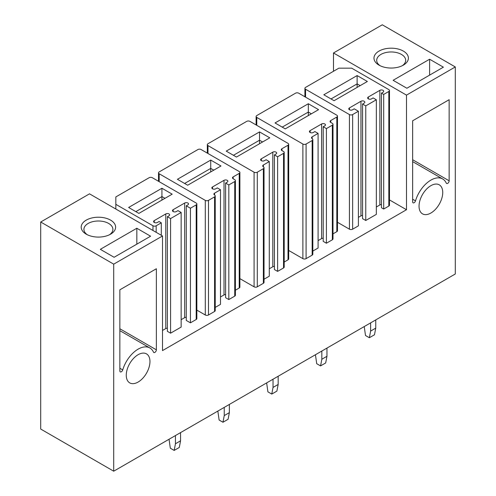 <?xml version="1.0" encoding="UTF-8"?>
<svg xmlns="http://www.w3.org/2000/svg" width="496" height="496" viewBox="0 0 496 496"><rect width="100%" height="100%" fill="white"/><g stroke="black" fill="none" stroke-linecap="round" stroke-linejoin="round"><path stroke-width="0.74" d="M113.714 264.157L162.508 235.984L162.508 350.598L406.491 209.734L406.491 95.12L455.291 66.948L455.291 273.99L113.714 471.2L113.714 264.157L40.709 222.01L40.709 429.052L113.714 471.2M446.276 183.111A2.108 1.215 120 0 0 446.598 183.483A2.108 1.215 120 0 0 448.223 182.919A2.108 1.215 120 0 0 449.14 180.798L449.14 99.702L412.641 120.782L412.641 201.866A2.108 1.215 120 0 0 413.075 202.827A2.108 1.215 120 0 0 415.505 200.868A23.548 13.597 120 0 1 442.668 178.957A23.548 13.597 120 0 1 446.276 183.111M122.729 369.911A23.548 13.597 120 0 1 149.891 347.987A23.548 13.597 120 0 1 153.5 352.141A2.108 1.215 120 0 0 153.822 352.507A2.108 1.215 120 0 0 155.44 351.943A2.108 1.215 120 0 0 156.364 349.829L156.364 268.739L119.858 289.813L119.858 370.909A2.108 1.215 120 0 0 120.299 371.876A2.108 1.215 120 0 0 122.729 369.911L119.858 368.255M442.736 192.504A16.752 9.672 120 0 0 439.27 184.834A16.752 9.672 120 0 0 426.355 189.323A16.752 9.672 120 0 0 419.046 206.187A16.752 9.672 120 0 0 422.511 213.857A16.752 9.672 120 0 0 435.426 209.368A16.752 9.672 120 0 0 442.736 192.504M149.959 361.541A16.752 9.672 120 0 0 146.487 353.871A16.752 9.672 120 0 0 133.579 358.36A16.752 9.672 120 0 0 126.263 375.218A16.752 9.672 120 0 0 129.735 382.887A16.752 9.672 120 0 0 142.643 378.398A16.752 9.672 120 0 0 149.959 361.541M162.508 235.984L89.509 193.837L40.709 222.01M455.291 66.948L382.286 24.8L333.492 52.973L333.492 71.275M406.491 209.734L389.484 199.913M388.821 206.076L383.693 209.033L383.693 94.42L388.821 91.462L388.821 206.076A2.263 1.308 0 0 0 389.484 205.152L389.484 90.539A2.263 1.308 0 0 0 388.821 89.609L351.676 68.169L338.867 68.169L305.567 87.395A2.263 1.308 0 0 0 304.91 88.319A2.263 1.308 0 0 0 305.573 89.243L349.438 114.57A2.263 1.308 0 0 0 352.637 114.57L358.403 111.24L358.403 225.854L352.637 229.183L352.637 114.57M383.693 209.033L381.455 207.737L381.455 93.124L383.055 92.2A2.263 1.308 0 0 0 383.718 91.276A2.263 1.308 0 0 0 382.323 90.067A2.263 1.308 0 0 0 379.855 90.353L379.855 204.966A2.263 1.308 0 0 1 381.455 204.581M376.334 206.999L379.855 204.966M368.33 98.853L368.33 97.005A2.263 1.308 0 0 0 367.666 97.929A2.263 1.308 0 0 0 369.061 99.138A2.263 1.308 0 0 0 371.529 98.853L373.128 97.929L376.334 99.777L376.334 214.39L365.763 220.491L362.564 218.643L362.564 104.03L364.163 103.106A2.263 1.308 0 0 0 364.827 102.182A2.263 1.308 0 0 0 363.432 100.973A2.263 1.308 0 0 0 360.964 101.258L360.964 215.872A2.263 1.308 0 0 1 362.564 215.487M358.403 217.353L360.964 215.872M349.438 114.57L349.438 229.183A2.263 1.308 0 0 0 352.637 229.183M349.438 229.183L337.485 222.282M196.193 319.505A2.263 1.308 0 0 0 196.856 318.581L196.856 203.968A2.263 1.308 180 0 1 196.193 204.891L190.433 208.215L190.433 322.834L196.193 319.505L196.193 204.891M190.433 208.215L186.267 205.815L186.267 320.428L190.433 322.834M186.267 317.273A2.263 1.308 0 0 0 184.667 317.657L181.145 319.691M186.267 205.815L187.866 204.891A2.263 1.308 180 0 0 188.53 203.968A2.263 1.308 180 0 0 187.135 202.759A2.263 1.308 180 0 0 184.667 203.044L173.141 209.696A2.263 1.308 180 0 0 172.478 210.62A2.263 1.308 180 0 0 173.873 211.829A2.263 1.308 180 0 0 176.34 211.544L177.94 210.62L181.145 212.468L181.145 327.081L170.581 333.182L167.375 331.334L167.375 216.721L170.581 218.569L170.581 333.182M167.375 328.178A2.263 1.308 0 0 0 165.776 328.563L162.508 330.448M330.739 120.559A2.263 1.308 0 0 0 330.076 121.483A2.263 1.308 0 0 0 330.739 122.407L330.739 120.559L336.821 117.044L336.821 231.657A2.263 1.308 0 0 0 337.485 230.733L337.485 116.12A2.263 1.308 0 0 0 336.821 115.196L298.716 93.198A2.263 1.308 0 0 0 295.517 93.198L256.773 115.568A2.263 1.308 0 0 0 256.11 116.492A2.263 1.308 0 0 0 256.773 117.416L302.882 144.032A2.263 1.308 0 0 0 306.082 144.032L312.164 140.523A2.263 1.308 0 0 0 312.827 139.599A2.263 1.308 0 0 0 312.164 138.675L312.164 136.822A2.263 1.308 0 0 0 311.5 137.752A2.263 1.308 0 0 0 312.164 138.675M336.821 231.657L333.002 233.864M332.339 239.791L326.411 243.214L326.411 128.6L332.339 125.178L332.339 239.791A2.263 1.308 0 0 0 333.002 238.867L333.002 124.254A2.263 1.308 0 0 0 332.339 123.33L330.739 122.407M326.411 243.214L323.212 241.366L323.212 126.747L324.812 125.823A2.263 1.308 0 0 0 325.475 124.899A2.263 1.308 0 0 0 324.08 123.696A2.263 1.308 0 0 0 321.613 123.975L310.149 130.591A2.263 1.308 0 0 0 309.423 131.558A2.263 1.308 0 0 0 310.818 132.761A2.263 1.308 0 0 0 313.286 132.482L314.886 131.558L318.091 133.405L318.091 248.019L312.827 251.057M323.212 238.21A2.263 1.308 0 0 0 321.613 238.588L318.091 240.622M312.164 140.523L312.164 255.136A2.263 1.308 0 0 0 312.827 254.212L312.827 139.599M312.164 255.136L306.082 258.645L306.082 144.032M302.882 144.032L302.882 258.645A2.263 1.308 0 0 0 306.082 258.645M302.882 258.645L288.684 250.455M281.939 148.732A2.263 1.308 0 0 0 281.275 149.656A2.263 1.308 0 0 0 281.939 150.579L281.939 148.732L288.021 145.216L288.021 259.83A2.263 1.308 0 0 0 288.684 258.906L288.684 144.293A2.263 1.308 0 0 0 288.021 143.369L249.922 121.371A2.263 1.308 0 0 0 246.717 121.371L207.979 143.741A2.263 1.308 0 0 0 207.316 144.665A2.263 1.308 0 0 0 207.979 145.588L254.082 172.205A2.263 1.308 0 0 0 257.288 172.205L263.37 168.696A2.263 1.308 0 0 0 264.033 167.772A2.263 1.308 0 0 0 263.37 166.848L263.37 164.994A2.263 1.308 0 0 0 262.706 165.918A2.263 1.308 0 0 0 263.37 166.848M288.021 259.83L284.202 262.037M283.538 267.964L277.617 271.386L277.617 156.773L283.538 153.351L283.538 267.964A2.263 1.308 0 0 0 284.202 267.04L284.202 152.427A2.263 1.308 0 0 0 283.538 151.503L281.939 150.579M277.617 271.386L274.418 269.539L274.418 154.919L276.018 153.996A2.263 1.308 0 0 0 276.681 153.072A2.263 1.308 0 0 0 275.28 151.863A2.263 1.308 0 0 0 272.812 152.148L261.355 158.763A2.263 1.308 0 0 0 260.623 159.731A2.263 1.308 0 0 0 262.024 160.933A2.263 1.308 0 0 0 264.492 160.654L266.092 159.731L269.291 161.578L269.291 276.191L264.033 279.229M274.418 266.383A2.263 1.308 0 0 0 272.812 266.761L269.291 268.795M263.37 168.696L263.37 283.309A2.263 1.308 0 0 0 264.033 282.385L264.033 167.772M263.37 283.309L257.288 286.818L257.288 172.205M254.082 172.205L254.082 286.818A2.263 1.308 0 0 0 257.288 286.818M254.082 286.818L239.89 278.628M233.145 176.905A2.263 1.308 0 0 0 232.481 177.828A2.263 1.308 0 0 0 233.145 178.752L233.145 176.905L239.227 173.389L239.227 288.002A2.263 1.308 0 0 0 239.89 287.079L239.89 172.465A2.263 1.308 0 0 0 239.227 171.542L201.128 149.544A2.263 1.308 0 0 0 197.923 149.544L159.179 171.914A2.263 1.308 0 0 0 158.515 172.837A2.263 1.308 0 0 0 159.179 173.761L205.288 200.378A2.263 1.308 0 0 0 208.487 200.378L214.57 196.869A2.263 1.308 0 0 0 215.233 195.945A2.263 1.308 0 0 0 214.57 195.021L214.57 193.167A2.263 1.308 0 0 0 213.912 194.091A2.263 1.308 0 0 0 214.57 195.021M239.227 288.002L235.408 290.21M234.744 296.137L228.823 299.559L228.823 184.946L234.744 181.524L234.744 296.137A2.263 1.308 0 0 0 235.408 295.213L235.408 180.6A2.263 1.308 0 0 0 234.744 179.676L233.145 178.752M228.823 299.559L225.618 297.712L225.618 183.092L227.218 182.168A2.263 1.308 0 0 0 227.881 181.245A2.263 1.308 0 0 0 226.486 180.036A2.263 1.308 0 0 0 224.018 180.321L212.555 186.936A2.263 1.308 0 0 0 211.829 187.897A2.263 1.308 0 0 0 213.224 189.106A2.263 1.308 0 0 0 215.692 188.827L217.291 187.903L220.497 189.751L220.497 304.364L215.233 307.402M225.618 294.556A2.263 1.308 0 0 0 224.018 294.934L220.497 296.968M214.57 196.869L214.57 311.482A2.263 1.308 0 0 0 215.233 310.558L215.233 195.945M214.57 311.482L208.487 314.991L208.487 200.378M205.288 200.378L205.288 314.991A2.263 1.308 0 0 0 208.487 314.991M205.288 314.991L196.856 310.124M406.491 95.12L333.492 52.973M429.61 59.222L443.381 67.171L406.875 88.245L393.111 80.296L429.61 59.222L429.61 75.119M379.018 65.137A17.205 9.932 0 0 0 403.353 65.137A17.205 9.932 0 0 0 403.353 51.088A17.205 9.932 0 0 0 379.018 51.088A17.205 9.932 0 0 0 379.018 65.137L379.018 65.137M402.312 65.689A14.489 8.364 0 0 0 405.678 60.332A14.489 8.364 0 0 0 401.431 54.417A14.489 8.364 0 0 0 385.64 52.601A14.489 8.364 0 0 0 376.7 60.332A14.489 8.364 0 0 0 380.066 65.689M136.828 228.253L100.328 249.327L114.099 257.281L150.598 236.208L136.828 228.253L136.828 244.156M110.577 220.125A17.205 9.932 0 0 0 86.242 220.125A17.205 9.932 0 0 0 86.242 234.174L86.242 234.174A17.205 9.932 0 0 0 110.577 234.174A17.205 9.932 0 0 0 110.577 220.125M87.284 234.726A14.489 8.364 180 0 1 83.917 229.363A14.489 8.364 180 0 1 92.864 221.638A14.489 8.364 180 0 1 108.655 223.448A14.489 8.364 180 0 1 112.896 229.363A14.489 8.364 180 0 1 109.535 234.726M349.438 109.759L349.438 107.911A2.263 1.308 0 0 0 348.775 108.835A2.263 1.308 0 0 0 350.17 110.044A2.263 1.308 0 0 0 352.637 109.759L354.237 108.835L358.403 111.24M349.438 107.911L360.964 101.258M376.334 99.777L365.763 105.877L365.763 220.491M365.763 105.877L362.564 104.03M368.33 97.005L379.855 90.353M383.693 94.42L381.455 93.124M388.821 91.462A2.263 1.308 0 0 0 389.484 90.539M357.12 75.559L323.82 94.786L334.068 100.707L367.369 81.48L357.12 75.559L357.12 87.395M196.856 203.968A2.263 1.308 180 0 0 196.193 203.044L152.328 177.717A2.263 1.308 180 0 0 149.129 177.717L115.828 196.943L115.828 209.033M181.145 212.468L170.581 218.569M161.293 235.278L161.293 222.822L159.055 221.526L157.449 222.45A2.263 1.308 180 0 1 154.981 222.735A2.263 1.308 180 0 1 153.586 221.526A2.263 1.308 180 0 1 154.25 220.602L165.776 213.95A2.263 1.308 180 0 1 168.243 213.664A2.263 1.308 180 0 1 169.638 214.873A2.263 1.308 180 0 1 168.975 215.797L167.375 216.721M161.293 222.822L156.172 225.779A2.263 1.308 180 0 1 152.966 225.779L152.966 230.473M115.828 204.333L152.966 225.779M161.932 188.251L128.631 207.477L138.88 213.398L172.18 194.165L161.932 188.251L161.932 200.086M318.091 133.405L312.164 136.822M310.149 132.519L310.149 130.591M326.411 128.6L323.212 126.747M332.339 125.178A2.263 1.308 0 0 0 333.002 124.254M336.821 117.044A2.263 1.308 0 0 0 337.485 116.12M308.326 103.732L275.02 122.958L285.268 128.879L318.575 109.653L308.326 103.732L308.326 115.568M269.291 161.578L263.37 164.994M261.355 160.692L261.355 158.763M277.617 156.773L274.418 154.919M283.538 153.351A2.263 1.308 0 0 0 284.202 152.427M288.021 145.216A2.263 1.308 0 0 0 288.684 144.293M259.526 131.905L226.226 151.131L236.474 157.052L269.774 137.82L259.526 131.905L259.526 143.741M220.497 189.751L214.57 193.167M212.555 188.864L212.555 186.936M228.823 184.946L225.618 183.092M234.744 181.524A2.263 1.308 0 0 0 235.408 180.6M239.227 173.389A2.263 1.308 0 0 0 239.89 172.465M210.732 160.078L177.425 179.304L187.674 185.225L220.98 165.993L210.732 160.078L210.732 171.914M331.024 98.946L357.12 83.88L360.164 85.641M282.224 127.119L308.326 112.053L311.364 113.813M233.43 155.291L259.526 140.225L262.57 141.98M184.636 183.464L210.732 168.398L213.776 170.153M135.836 211.637L161.932 196.571L164.976 198.326M364.225 326.566L365.509 335.513L369.353 337.733L374.474 334.775L375.757 328.123L370.63 331.08L370.63 322.871M375.757 328.123L375.757 319.914M369.353 337.733L370.63 331.08M315.431 354.739L316.715 363.686L320.552 365.905L325.68 362.948L326.957 356.289L321.836 359.253L321.836 351.044M326.957 356.289L326.957 348.087M320.552 365.905L321.836 359.253M266.637 382.912L267.914 391.859L271.758 394.078L276.88 391.121L278.163 384.462L273.036 387.419L273.036 379.217M278.163 384.462L278.163 376.259M271.758 394.078L273.036 387.419M217.837 411.085L219.12 420.031L222.964 422.251L228.086 419.294L229.363 412.635L224.242 415.592L224.242 407.39M229.363 412.635L229.363 404.426M222.964 422.251L224.242 415.592M169.043 439.258L170.32 448.204L174.164 450.424L179.285 447.466L180.569 440.808L175.448 443.765L175.448 435.556M180.569 440.808L180.569 432.599M174.164 450.424L175.448 443.765M412.641 159.724L449.14 180.798M412.641 199.212L415.505 200.868M156.364 349.829L119.858 328.755M305.573 97.154L305.573 89.243M184.667 203.044L184.667 317.657M173.141 209.696L173.141 211.544M165.776 213.95L165.776 328.563M154.25 220.602L154.25 222.45M156.172 225.779L156.172 232.32M256.773 125.327L256.773 117.416M321.613 123.975L321.613 238.588M207.979 153.5L207.979 145.588M272.812 152.148L272.812 266.761M159.179 181.672L159.179 173.761M224.018 180.321L224.018 294.934M412.641 161.622L442.668 178.957M149.891 347.987L119.858 330.652M304.91 96.77L304.91 88.319M256.11 124.942L256.11 116.492M207.316 153.115L207.316 144.665M158.515 181.288L158.515 172.837"/></g></svg>
